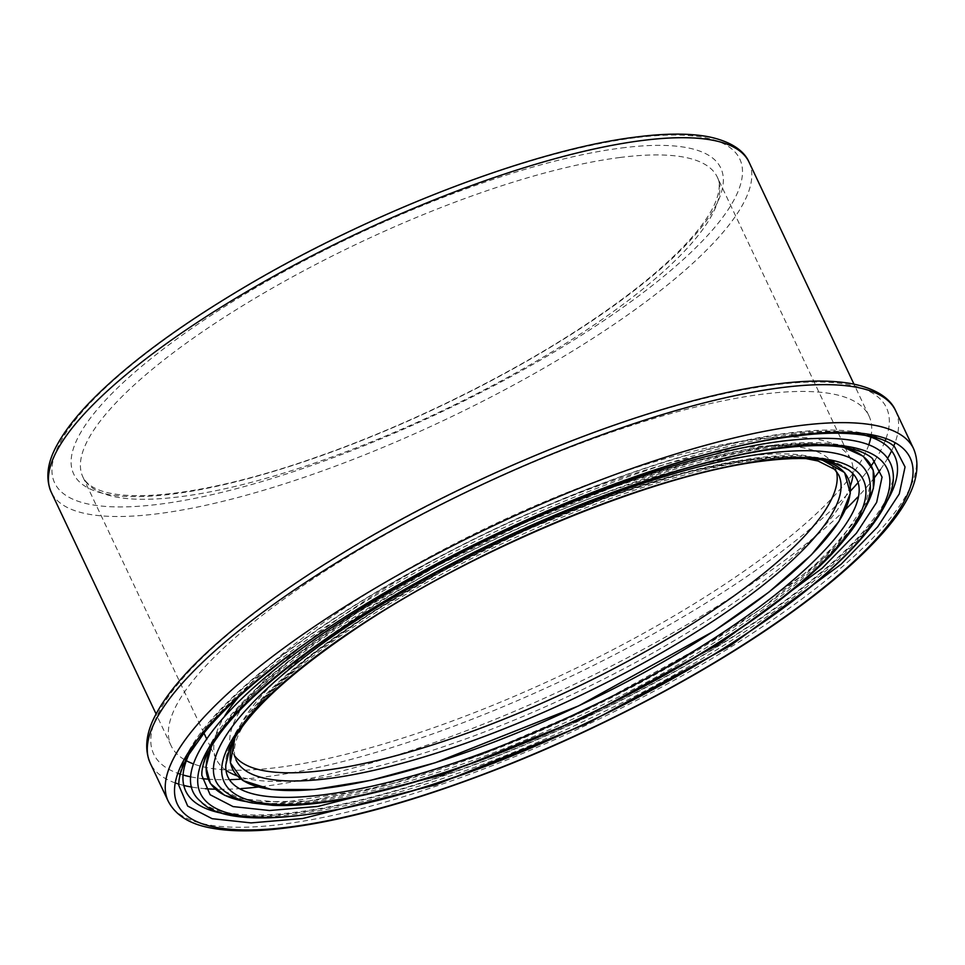 <?xml version="1.0" encoding="UTF-8"?>
<svg xmlns="http://www.w3.org/2000/svg" width="965" height="965" viewBox="0 0 965 965"><rect width="100%" height="100%" fill="white"/><g stroke="black" fill="none" stroke-linecap="round" stroke-linejoin="round"><path stroke-width="0.72" stroke-dasharray="4.83 3.62" d="M234.664 755.885A333.323 88.949 -25.3 0 1 232.131 751.675A333.323 88.949 -25.3 0 1 396.277 581.449A333.323 88.949 -25.3 0 1 742.483 448.086A333.323 88.949 -25.3 0 1 834.822 466.783A333.323 88.949 -25.3 0 1 836.45 471.415M848.38 469.738C833.024 457.506 803.435 454.105 759.612 459.533L759.431 459.557A7.02 5.223 -97.3 0 0 753.581 458.918L792.458 456.445L822.228 460.052M759.431 459.557C668.238 470.474 521.824 526.227 407.616 593.403C297.317 657.213 223.277 727.176 225.81 764.943M791.722 434.636L791.939 434.612C843.121 428.267 877.378 432.417 894.712 447.024C874.664 430.933 839.128 426.301 788.103 433.128C703.039 443.598 577.589 486.649 463.296 544.369C380.343 586.346 312.021 629.626 258.331 674.197C224.35 702.689 200.997 728.587 188.296 751.916C181.794 763.846 178.646 775.028 178.839 785.426C175.871 742.061 260.924 661.676 387.653 588.361C518.82 511.209 686.996 447.169 791.722 434.636M893.216 474.285C898.68 527.131 760.685 638.227 589.929 718.43C417.254 801.867 238.994 840.02 200.877 801.565L200.853 801.541C214.447 813.013 240.78 817.15 279.838 813.929C326.423 809.888 383.033 796.366 449.678 773.375C550.641 738.514 663.245 683.16 747.742 626.876C818.899 579.109 864.592 537.481 884.784 502.005L892.685 481.33L893.216 474.285M238.439 697.14A350.862 93.629 -25.3 0 1 753.484 439.606A350.862 93.629 -25.3 0 1 850.684 459.292A350.862 93.629 -25.3 0 1 853.024 474.527M850.346 485.974A350.862 93.629 -25.3 0 1 573.475 693.883A350.862 93.629 -25.3 0 1 237.088 775.848M226.558 770.649A350.862 93.629 -25.3 0 1 216.269 759.178A350.862 93.629 -25.3 0 1 224.555 716.259M223.313 790.214C259.127 826.004 425.565 790.335 586.78 712.435C746.174 637.575 875.062 533.874 870.201 484.43M201.842 775.438L202.336 767.38C204.942 751.687 214.435 734.305 230.816 715.222C250.104 692.641 277.208 668.6 312.141 643.112C381.042 592.691 477.434 540.521 570.99 502.994C647.949 472.199 714.981 452.995 772.084 445.36C789.635 443.104 805.365 442.235 819.261 442.742C839.791 444.31 853.904 444.781 872.384 458.447C856.148 444.756 824.05 440.872 776.113 446.807L775.908 446.831A7.02 5.223 -97.3 0 0 770.07 446.204L811.698 443.526L843.663 447.326M775.908 446.831C677.804 458.58 520.292 518.555 397.411 590.833C278.764 659.481 199.092 734.751 201.842 775.39M184.291 759.576A385.952 102.99 -25.3 0 1 171.131 745.788A385.952 102.99 -25.3 0 1 361.187 548.663A385.952 102.99 -25.3 0 1 762.061 394.251A385.952 102.99 -25.3 0 1 868.982 415.903A385.952 102.99 -25.3 0 1 871.286 434.829M871.25 435.082A385.952 102.99 -25.3 0 1 870.864 437.266M868.802 444.744A385.952 102.99 -25.3 0 1 564.055 673.956A385.952 102.99 -25.3 0 1 193.519 763.942M186.438 760.782A385.952 102.99 -25.3 0 1 184.508 759.708M806.016 458.604L751.639 459.835C659.457 470.691 506.866 530.062 393.563 599.446C333.914 635.826 289.765 669.975 261.129 701.869C238.898 727.369 230.526 746.705 235.991 759.865A333.323 88.949 -25.3 0 1 400.149 589.627A333.323 88.949 -25.3 0 1 746.355 456.276A333.323 88.949 -25.3 0 1 838.694 474.973L834.822 466.783M820.998 459.871A340.331 90.819 154.7 0 0 753.641 458.99A340.331 90.819 154.7 0 0 445.01 569.845A340.331 90.819 154.7 0 0 235.556 736.609M234.917 737.67L260.574 701.181L306.363 659.059L368.823 614.488L443.562 570.556L525.418 530.328L608.179 496.866L686.031 472.5L753.581 458.918M195.557 742.254A392.092 104.63 -25.3 0 1 786.101 433.973A392.092 104.63 -25.3 0 1 850.72 432.537M886.316 502.5A392.092 104.63 -25.3 0 1 584.947 718.129A392.092 104.63 -25.3 0 1 227.028 814.146M621.629 147.971A357.882 95.499 -25.3 0 1 489.943 381.404A357.882 95.499 -25.3 0 1 80.095 433.611A357.882 95.499 -25.3 0 1 621.629 147.971M620.121 157.476A350.862 93.629 154.7 0 0 255.689 297.859A350.862 93.629 154.7 0 0 82.906 477.048A350.862 93.629 154.7 0 0 440.124 411.753A350.862 93.629 154.7 0 0 717.321 177.162A350.862 93.629 154.7 0 0 620.121 157.476M634.837 137.79A378.931 101.12 154.7 0 0 61.446 440.233A378.931 101.12 154.7 0 0 495.395 384.951A378.931 101.12 154.7 0 0 634.837 137.79M842.349 447.121A366.652 97.839 154.7 0 0 770.335 446.252A366.652 97.839 154.7 0 0 770.142 446.276A366.652 97.839 154.7 0 0 438.05 565.466A366.652 97.839 154.7 0 0 212.155 745.016M246.763 801.686A366.652 97.839 154.7 0 0 582.004 712.013A366.652 97.839 154.7 0 0 864.145 509.87M863.615 511.004L824.629 557.095L760.673 609.036L677.225 662.328L581.738 712.194L482.777 754.196L388.823 784.75L308.064 801.167L247.957 801.987M211.468 746.162L239.272 706.838L288.716 661.471L356.025 613.511L436.494 566.25L524.586 522.994L613.644 487.011L697.381 460.8L770.07 446.204M168.187 801.143A412.26 110.01 154.7 0 0 587.914 724.413A412.26 110.01 154.7 0 0 913.626 448.773M895.665 410.776A412.26 110.01 -25.3 0 1 895.025 442.826M893.711 446.18A412.26 110.01 -25.3 0 1 891.515 451.041M887.776 458.086A412.26 110.01 -25.3 0 1 880.357 469.69M874.495 477.603A412.26 110.01 -25.3 0 1 857.632 497.156M845.557 509.399A412.26 110.01 -25.3 0 1 258.234 787.018M241.117 788.586A412.26 110.01 -25.3 0 1 215.304 789.201M205.473 788.707A412.26 110.01 -25.3 0 1 191.77 787.078M183.965 785.486A412.26 110.01 -25.3 0 1 178.815 784.099M175.389 782.989A412.26 110.01 -25.3 0 1 150.226 763.146M885.954 438.713A405.24 108.14 154.7 0 0 774.171 384.926A405.24 108.14 154.7 0 0 311.828 572.824A405.24 108.14 154.7 0 0 177.982 773.375M179.876 774.026A405.24 108.14 154.7 0 0 183.217 775.052M190.889 776.885A405.24 108.14 154.7 0 0 202.095 778.61M208.066 779.165A405.24 108.14 154.7 0 0 230.671 779.624M240.888 779.177A405.24 108.14 154.7 0 0 850.503 491.004M857.342 483.405A405.24 108.14 154.7 0 0 871.335 465.637M874.688 460.679A405.24 108.14 154.7 0 0 885.255 440.595M749.045 162.168A385.952 102.99 -25.3 0 1 444.129 420.221A385.952 102.99 -25.3 0 1 51.181 492.054M235.991 759.865L232.131 751.675M849.103 470.353C838.283 462.693 828.235 458.447 818.935 457.615L799.937 455.673C786.885 455.154 772.109 455.963 755.595 458.073C700.192 465.528 635.127 484.502 560.4 515.033C469.81 552.8 391.127 596.02 324.385 644.704C301.514 661.628 282.311 677.925 266.774 693.618C249.706 710.831 237.86 726.705 231.25 741.265L226.292 757.32L225.81 764.992M203.929 733.086L82.906 477.048C98.49 508.302 197.801 499.436 318.872 456.276C407.471 425.251 505.346 377.291 580.496 328.1C629.421 296.038 666.284 266.111 691.061 238.307C702.411 225.412 710.324 213.904 714.8 203.796C719.733 192.083 720.566 183.205 717.321 177.162L845.135 447.567M850.684 459.292L845.231 447.748M216.269 759.178L210.804 747.634M210.72 747.453L206.631 738.78M224.278 791.035L241.069 798.827L283.095 802.422L368.714 789.394L476.879 756.041L592.968 706.489L715.62 638.77L810.769 568.94L841.613 538.446L865.653 503.465L870.213 484.949M868.982 415.903L853.965 384.13M171.131 745.788L156.101 714.004"/><path stroke-width="1.45" d="M836.45 471.415A333.323 88.949 -25.3 0 1 571.485 689.649A333.323 88.949 -25.3 0 1 234.664 755.885M848.537 469.871L832.469 462.199C816.402 457.712 793.399 457.314 763.448 461.017C659.312 473.031 481.065 545.551 361.646 624.789C289.597 672.726 245.749 713.425 230.104 746.898L225.81 764.992C222.071 825.823 403.949 797.512 585.743 709.046C765.776 624.886 897.426 505.551 849.103 470.353L848.38 469.738M797.56 435.263L797.56 435.263A7.02 5.223 82.7 0 1 791.722 434.636M894.712 447.024L905.049 466.951L899.271 493.923L877.668 526.83L841.166 564.199L730.626 645.537L587.034 723.666L435.565 784.895L302.769 818.513L251.057 822.904L212.143 818.694L187.68 806.052L178.839 785.426C178.441 777.308 181.746 767.054 188.766 754.678L204.568 732.302C220.587 712.797 242.975 691.7 271.744 669.01C401.03 564.646 655.609 451.572 795.558 436.12C849.815 428.617 885.568 436.759 894.736 447.048M783.918 440.957C854.17 432.742 890.611 443.84 893.216 474.261C896.389 504.876 853.084 558.542 774.883 614.174C710.023 660.374 634.656 702.387 548.808 740.203C387.037 812.361 233.035 837.765 200.865 801.577C162.048 770.565 234.821 685.21 369.993 603.27C499.581 523.006 676.465 453.598 783.713 440.981L783.918 440.957M781.952 447.446A379.812 101.349 154.7 0 0 207.234 750.589A379.812 101.349 154.7 0 0 642.195 695.174A379.812 101.349 154.7 0 0 781.952 447.446M853.024 474.527A350.862 93.629 -25.3 0 1 850.346 485.974M237.088 775.848A350.862 93.629 -25.3 0 1 226.558 770.649M224.555 716.259A350.862 93.629 -25.3 0 1 238.439 697.14M768.056 453.152C670.796 464.611 512.125 525.865 392.055 598.288C259.259 676.694 185.545 760.517 223.277 790.178L223.313 790.214C230.599 796.427 240.321 800.685 252.48 802.989L272.649 805.317C290.188 806.137 310.754 804.641 334.348 800.829C399.401 789.877 473.743 765.921 557.384 728.949C644.439 689.77 718.443 646.936 779.406 600.435C799.925 584.597 817.198 569.362 831.239 554.718C859.007 524.695 871.998 501.269 870.201 484.43L870.201 484.406C867.873 455.866 833.82 445.456 768.056 453.152M201.842 775.39L210.129 794.738L233.047 806.583L269.512 810.516L317.955 806.402L442.332 774.907L584.211 717.55L718.72 644.355L822.252 568.18L856.425 533.175L876.654 502.355L882.058 477.096L872.384 458.447C868.283 454.756 862.095 451.765 853.808 449.449C836.462 444.732 811.842 444.346 779.949 448.291C667.937 461.222 476.36 539.182 347.979 624.367C270.924 675.597 223.832 719.251 206.691 755.318C203.205 763.194 201.589 769.901 201.842 775.414L201.842 775.438M870.864 437.266A385.952 102.99 -25.3 0 1 868.802 444.744M193.519 763.942A385.952 102.99 -25.3 0 1 186.438 760.782M806.016 458.604L818.067 461.005L834.484 469.304L838.694 474.973A333.323 88.949 -25.3 0 1 575.357 697.84A333.323 88.949 -25.3 0 1 235.991 759.865M235.556 736.609A340.331 90.819 154.7 0 0 579.048 705.644A340.331 90.819 154.7 0 0 820.998 459.871M822.228 460.052L844.592 472.573L850.322 493.356L839.019 521.329L811.42 554.803L768.864 592.16L713.847 631.158L578.723 705.849L435.348 762.712L370.343 780.408L314.699 789.491L271.479 789.527L242.866 780.54L230.382 762.893L234.917 737.67M765.45 460.16A353.492 94.329 154.7 0 0 230.551 742.302A353.492 94.329 154.7 0 0 635.38 690.735A353.492 94.329 154.7 0 0 765.45 460.16M797.91 435.143A405.24 108.14 -25.3 0 1 648.782 699.468A405.24 108.14 -25.3 0 1 184.689 758.587A405.24 108.14 -25.3 0 1 797.91 435.143M850.72 432.537A392.092 104.63 -25.3 0 1 886.316 502.5M227.028 814.146A392.092 104.63 -25.3 0 1 195.557 742.254M212.155 745.016A366.652 97.839 154.7 0 0 246.763 801.686M864.145 509.87A366.652 97.839 154.7 0 0 842.349 447.121M843.663 447.326L863.193 456.228L873.216 470.148L873.361 488.519L863.615 511.004M247.957 801.987L224.543 795.293L210.358 783.484L205.955 766.934L211.468 746.162M799.418 425.637A412.26 110.01 154.7 0 0 371.211 590.58A412.26 110.01 154.7 0 0 168.187 801.143C175.449 815.148 189.598 824.074 210.635 827.934C226.305 830.986 245.279 831.637 267.57 829.912C330.85 824.52 408.243 803.954 499.749 768.212C603.632 727.465 711.989 669.734 790.082 613.499C823.917 589.217 851.492 565.985 872.83 543.778C910.297 505.153 923.891 473.477 913.626 448.773A412.26 110.01 154.7 0 0 799.418 425.637M781.457 387.641A412.26 110.01 -25.3 0 1 895.665 410.776C891.925 401.802 881.154 389.896 853.205 383.986C832.928 380.065 807.247 380.101 776.174 384.07C666.176 397.194 489.701 465.106 354.131 546.202C283.336 588.373 228.982 628.999 191.07 668.082C175.594 684.209 164.05 699.287 156.463 713.328C146.089 732.037 144.014 748.635 150.226 763.146A412.26 110.01 -25.3 0 1 353.25 552.583A412.26 110.01 -25.3 0 1 781.457 387.641M895.025 442.826A412.26 110.01 -25.3 0 1 893.711 446.18M891.515 451.041A412.26 110.01 -25.3 0 1 887.776 458.086M880.357 469.69A412.26 110.01 -25.3 0 1 874.495 477.603M857.632 497.156A412.26 110.01 -25.3 0 1 845.557 509.399M258.234 787.018A412.26 110.01 -25.3 0 1 241.117 788.586M215.304 789.201A412.26 110.01 -25.3 0 1 205.473 788.707M191.77 787.078A412.26 110.01 -25.3 0 1 183.965 785.486M178.815 784.099A412.26 110.01 -25.3 0 1 175.389 782.989M177.982 773.375A405.24 108.14 154.7 0 0 179.876 774.026M183.217 775.052A405.24 108.14 154.7 0 0 190.889 776.885M202.095 778.61A405.24 108.14 154.7 0 0 208.066 779.165M230.671 779.624A405.24 108.14 154.7 0 0 240.888 779.177M850.503 491.004A405.24 108.14 154.7 0 0 857.342 483.405M871.335 465.637A405.24 108.14 154.7 0 0 874.688 460.679M885.255 440.595A405.24 108.14 154.7 0 0 885.954 438.713M642.123 140.516A385.952 102.99 -25.3 0 1 749.045 162.168C745.499 153.664 735.27 142.41 709.022 136.861C689.987 133.194 665.922 133.218 636.84 136.946C533.898 149.237 368.847 212.746 242.034 288.607C175.799 328.052 124.943 366.061 89.468 402.646C74.968 417.749 64.16 431.886 57.032 445.058C47.273 462.621 45.319 478.29 51.181 492.054A385.952 102.99 -25.3 0 1 241.25 294.928A385.952 102.99 -25.3 0 1 642.123 140.516M206.631 738.78L203.929 733.086M223.265 790.19L224.278 791.035M913.626 448.773L895.665 410.776M168.187 801.143L150.226 763.146M853.965 384.13L749.045 162.168M156.101 714.004L51.181 492.054"/></g></svg>
